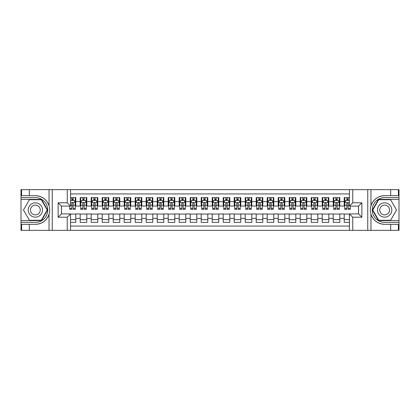<?xml version="1.0" encoding="UTF-8"?>
<svg xmlns="http://www.w3.org/2000/svg" width="420" height="420" viewBox="0 0 420 420"><rect width="100%" height="100%" fill="white"/><g stroke="black" fill="none" stroke-linecap="round" stroke-linejoin="round"><path stroke-width="0.63" d="M70.56 230.354L349.44 230.354L349.44 213.906L358.57 213.906L358.57 206.094L349.44 206.094L349.44 189.646L70.56 189.646L70.56 206.094L61.43 206.094L61.43 213.906L70.56 213.906L70.56 230.354L29.306 230.354L29.306 224.327L35.359 224.327C42.089 223.923 46.651 220.563 49.04 214.258C49.88 211.423 49.88 208.583 49.04 205.742C46.651 199.437 42.089 196.077 35.359 195.673L29.306 195.673L29.306 189.646L21 189.646L21 220.616L41.486 220.616L47.618 210L41.486 199.385L21 199.385M349.44 197.626L344.216 197.626L344.216 201.637L339.812 201.637L339.812 206.041L344.216 206.041L344.216 201.637M339.812 201.637L339.812 197.626L333.212 197.626L333.212 201.637L328.813 201.637L328.813 206.041L333.212 206.041L333.212 201.637M328.813 201.637L328.813 197.626L322.214 197.626L322.214 201.637L317.814 201.637L317.814 206.041L322.214 206.041L322.214 201.637M317.814 201.637L317.814 197.626L311.209 197.626L311.209 201.637L306.81 201.637L306.81 206.041L311.209 206.041L311.209 201.637M306.81 201.637L306.81 197.626L300.211 197.626L300.211 201.637L295.811 201.637L295.811 206.041L300.211 206.041L300.211 201.637M295.811 201.637L295.811 197.626L289.207 197.626L289.207 201.637L284.807 201.637L284.807 206.041L289.207 206.041L289.207 201.637M284.807 201.637L284.807 197.626L278.208 197.626L278.208 201.637L273.808 201.637L273.808 206.041L278.208 206.041L278.208 201.637M273.808 201.637L273.808 197.626L267.204 197.626L267.204 201.637L262.805 201.637L262.805 206.041L267.204 206.041L267.204 201.637M262.805 201.637L262.805 197.626L256.205 197.626L256.205 201.637L251.806 201.637L251.806 206.041L256.205 206.041L256.205 201.637M251.806 201.637L251.806 197.626L245.201 197.626L245.201 201.637L240.802 201.637L240.802 206.041L245.201 206.041L245.201 201.637M240.802 201.637L240.802 197.626L234.203 197.626L234.203 201.637L229.803 201.637L229.803 206.041L234.203 206.041L234.203 201.637M229.803 201.637L229.803 197.626L223.204 197.626L223.204 201.637L218.799 201.637L218.799 206.041L223.204 206.041L223.204 201.637M218.799 201.637L218.799 197.626L212.2 197.626L212.2 201.637L207.8 201.637L207.8 206.041L212.2 206.041L212.2 201.637M207.8 201.637L207.8 197.626L201.201 197.626L201.201 201.637L196.796 201.637L196.796 206.041L201.201 206.041L201.201 201.637M196.796 201.637L196.796 197.626L190.197 197.626L190.197 201.637L185.797 201.637L185.797 206.041L190.197 206.041L190.197 201.637M185.797 201.637L185.797 197.626L179.198 197.626L179.198 201.637L174.799 201.637L174.799 206.041L179.198 206.041L179.198 201.637M174.799 201.637L174.799 197.626L168.194 197.626L168.194 201.637L163.795 201.637L163.795 206.041L168.194 206.041L168.194 201.637M163.795 201.637L163.795 197.626L157.196 197.626L157.196 201.637L152.796 201.637L152.796 206.041L157.196 206.041L157.196 201.637M152.796 201.637L152.796 197.626L146.191 197.626L146.191 201.637L141.792 201.637L141.792 206.041L146.191 206.041L146.191 201.637M141.792 201.637L141.792 197.626L135.193 197.626L135.193 201.637L130.793 201.637L130.793 206.041L135.193 206.041L135.193 201.637M130.793 201.637L130.793 197.626L124.189 197.626L124.189 201.637L119.789 201.637L119.789 206.041L124.189 206.041L124.189 201.637M119.789 201.637L119.789 197.626L113.19 197.626L113.19 201.637L108.791 201.637L108.791 206.041L113.19 206.041L113.19 201.637M108.791 201.637L108.791 197.626L102.186 197.626L102.186 201.637L97.787 201.637L97.787 206.041L102.186 206.041L102.186 201.637M97.787 201.637L97.787 197.626L91.187 197.626L91.187 201.637L86.788 201.637L86.788 206.041L91.187 206.041L91.187 201.637M86.788 201.637L86.788 197.626L80.189 197.626L80.189 206.041L75.784 206.041L75.784 197.626L70.56 197.626M70.56 222.374L75.784 222.374L75.784 213.959L80.189 213.959L80.189 222.374L86.788 222.374L86.788 213.959L91.187 213.959L91.187 218.363L86.788 218.363M91.187 218.363L91.187 222.374L97.787 222.374L97.787 213.959L102.186 213.959L102.186 218.363L97.787 218.363M102.186 218.363L102.186 222.374L108.791 222.374L108.791 213.959L113.19 213.959L113.19 218.363L108.791 218.363M113.19 218.363L113.19 222.374L119.789 222.374L119.789 213.959L124.189 213.959L124.189 218.363L119.789 218.363M124.189 218.363L124.189 222.374L130.793 222.374L130.793 213.959L135.193 213.959L135.193 218.363L130.793 218.363M135.193 218.363L135.193 222.374L141.792 222.374L141.792 213.959L146.191 213.959L146.191 218.363L141.792 218.363M146.191 218.363L146.191 222.374L152.796 222.374L152.796 213.959L157.196 213.959L157.196 218.363L152.796 218.363M157.196 218.363L157.196 222.374L163.795 222.374L163.795 213.959L168.194 213.959L168.194 218.363L163.795 218.363M168.194 218.363L168.194 222.374L174.799 222.374L174.799 213.959L179.198 213.959L179.198 218.363L174.799 218.363M179.198 218.363L179.198 222.374L185.797 222.374L185.797 213.959L190.197 213.959L190.197 218.363L185.797 218.363M190.197 218.363L190.197 222.374L196.796 222.374L196.796 213.959L201.201 213.959L201.201 218.363L196.796 218.363M201.201 218.363L201.201 222.374L207.8 222.374L207.8 213.959L212.2 213.959L212.2 218.363L207.8 218.363M212.2 218.363L212.2 222.374L218.799 222.374L218.799 213.959L223.204 213.959L223.204 218.363L218.799 218.363M223.204 218.363L223.204 222.374L229.803 222.374L229.803 213.959L234.203 213.959L234.203 218.363L229.803 218.363M234.203 218.363L234.203 222.374L240.802 222.374L240.802 213.959L245.201 213.959L245.201 218.363L240.802 218.363M245.201 218.363L245.201 222.374L251.806 222.374L251.806 213.959L256.205 213.959L256.205 218.363L251.806 218.363M256.205 218.363L256.205 222.374L262.805 222.374L262.805 213.959L267.204 213.959L267.204 218.363L262.805 218.363M267.204 218.363L267.204 222.374L273.808 222.374L273.808 213.959L278.208 213.959L278.208 218.363L273.808 218.363M278.208 218.363L278.208 222.374L284.807 222.374L284.807 213.959L289.207 213.959L289.207 218.363L284.807 218.363M289.207 218.363L289.207 222.374L295.811 222.374L295.811 213.959L300.211 213.959L300.211 218.363L295.811 218.363M300.211 218.363L300.211 222.374L306.81 222.374L306.81 213.959L311.209 213.959L311.209 218.363L306.81 218.363M311.209 218.363L311.209 222.374L317.814 222.374L317.814 213.959L322.214 213.959L322.214 218.363L317.814 218.363M322.214 218.363L322.214 222.374L328.813 222.374L328.813 213.959L333.212 213.959L333.212 218.363L328.813 218.363M333.212 218.363L333.212 222.374L339.812 222.374L339.812 213.959L344.216 213.959L344.216 218.363L339.812 218.363M349.44 193.94L70.56 193.94M70.56 226.06L349.44 226.06M344.216 218.363L344.216 222.374L349.44 222.374M61.483 206.094L61.483 213.906M358.517 213.906L358.517 206.094M71.825 200.372L73.143 200.372M75.238 200.372L75.784 200.372M71.825 205.931L73.143 205.931M75.238 205.931L75.784 205.931M70.56 214.069L75.784 214.069M70.56 219.629L75.784 219.629M80.189 205.931L80.734 205.931M82.824 205.931L84.147 205.931M86.236 205.931L86.788 205.931M80.189 200.372L80.734 200.372M82.824 200.372L84.147 200.372M86.236 200.372L86.788 200.372M80.189 214.069L86.788 214.069M80.189 219.629L86.788 219.629M91.187 214.069L97.787 214.069M91.187 219.629L97.787 219.629M91.187 200.372L91.739 200.372M93.828 200.372L95.146 200.372M97.24 200.372L97.787 200.372M91.187 205.931L91.739 205.931M93.828 205.931L95.146 205.931M97.24 205.931L97.787 205.931M102.186 214.069L108.791 214.069M102.186 219.629L108.791 219.629M102.186 200.372L102.737 200.372M104.827 200.372L106.15 200.372M108.239 200.372L108.791 200.372M102.186 205.931L102.737 205.931M104.827 205.931L106.15 205.931M108.239 205.931L108.791 205.931M113.19 214.069L119.789 214.069M113.19 219.629L119.789 219.629M113.19 200.372L113.741 200.372M115.831 200.372L117.148 200.372M119.238 200.372L119.789 200.372M113.19 205.931L113.741 205.931M115.831 205.931L117.148 205.931M119.238 205.931L119.789 205.931M124.189 214.069L130.793 214.069M124.189 219.629L130.793 219.629M124.189 200.372L124.74 200.372M126.83 200.372L128.153 200.372M130.242 200.372L130.793 200.372M124.189 205.931L124.74 205.931M126.83 205.931L128.153 205.931M130.242 205.931L130.793 205.931M135.193 214.069L141.792 214.069M135.193 219.629L141.792 219.629M135.193 200.372L135.744 200.372M137.834 200.372L139.151 200.372M141.241 200.372L141.792 200.372M135.193 205.931L135.744 205.931M137.834 205.931L139.151 205.931M141.241 205.931L141.792 205.931M146.191 214.069L152.796 214.069M146.191 219.629L152.796 219.629M146.191 200.372L146.743 200.372M148.832 200.372L150.155 200.372M152.245 200.372L152.796 200.372M146.191 205.931L146.743 205.931M148.832 205.931L150.155 205.931M152.245 205.931L152.796 205.931M157.196 214.069L163.795 214.069M157.196 219.629L163.795 219.629M157.196 200.372L157.747 200.372M159.836 200.372L161.154 200.372M163.244 200.372L163.795 200.372M157.196 205.931L157.747 205.931M159.836 205.931L161.154 205.931M163.244 205.931L163.795 205.931M168.194 214.069L174.799 214.069M168.194 219.629L174.799 219.629M168.194 200.372L168.746 200.372M170.835 200.372L172.158 200.372M174.248 200.372L174.799 200.372M168.194 205.931L168.746 205.931M170.835 205.931L172.158 205.931M174.248 205.931L174.799 205.931M179.198 214.069L185.797 214.069M179.198 219.629L185.797 219.629M179.198 200.372L179.744 200.372M181.839 200.372L183.157 200.372M185.246 200.372L185.797 200.372M179.198 205.931L179.744 205.931M181.839 205.931L183.157 205.931M185.246 205.931L185.797 205.931M190.197 214.069L196.796 214.069M190.197 219.629L196.796 219.629M190.197 200.372L190.748 200.372M192.838 200.372L194.161 200.372M196.25 200.372L196.796 200.372M190.197 205.931L190.748 205.931M192.838 205.931L194.161 205.931M196.25 205.931L196.796 205.931M201.201 214.069L207.8 214.069M201.201 219.629L207.8 219.629M201.201 200.372L201.747 200.372M203.842 200.372L205.16 200.372M207.249 200.372L207.8 200.372M201.201 205.931L201.747 205.931M203.842 205.931L205.16 205.931M207.249 205.931L207.8 205.931M212.2 214.069L218.799 214.069M212.2 219.629L218.799 219.629M212.2 200.372L212.751 200.372M214.841 200.372L216.158 200.372M218.253 200.372L218.799 200.372M212.2 205.931L212.751 205.931M214.841 205.931L216.158 205.931M218.253 205.931L218.799 205.931M223.204 214.069L229.803 214.069M223.204 219.629L229.803 219.629M223.204 200.372L223.75 200.372M225.839 200.372L227.162 200.372M229.252 200.372L229.803 200.372M223.204 205.931L223.75 205.931M225.839 205.931L227.162 205.931M229.252 205.931L229.803 205.931M234.203 214.069L240.802 214.069M234.203 219.629L240.802 219.629M234.203 200.372L234.754 200.372M236.843 200.372L238.161 200.372M240.256 200.372L240.802 200.372M234.203 205.931L234.754 205.931M236.843 205.931L238.161 205.931M240.256 205.931L240.802 205.931M245.201 214.069L251.806 214.069M245.201 219.629L251.806 219.629M245.201 200.372L245.753 200.372M247.842 200.372L249.165 200.372M251.255 200.372L251.806 200.372M245.201 205.931L245.753 205.931M247.842 205.931L249.165 205.931M251.255 205.931L251.806 205.931M256.205 214.069L262.805 214.069M256.205 219.629L262.805 219.629M256.205 200.372L256.757 200.372M258.846 200.372L260.164 200.372M262.253 200.372L262.805 200.372M256.205 205.931L256.757 205.931M258.846 205.931L260.164 205.931M262.253 205.931L262.805 205.931M267.204 214.069L273.808 214.069M267.204 219.629L273.808 219.629M267.204 200.372L267.755 200.372M269.845 200.372L271.168 200.372M273.257 200.372L273.808 200.372M267.204 205.931L267.755 205.931M269.845 205.931L271.168 205.931M273.257 205.931L273.808 205.931M278.208 214.069L284.807 214.069M278.208 219.629L284.807 219.629M278.208 200.372L278.759 200.372M280.849 200.372L282.167 200.372M284.256 200.372L284.807 200.372M278.208 205.931L278.759 205.931M280.849 205.931L282.167 205.931M284.256 205.931L284.807 205.931M289.207 214.069L295.811 214.069M289.207 219.629L295.811 219.629M289.207 200.372L289.758 200.372M291.848 200.372L293.171 200.372M295.26 200.372L295.811 200.372M289.207 205.931L289.758 205.931M291.848 205.931L293.171 205.931M295.26 205.931L295.811 205.931M300.211 214.069L306.81 214.069M300.211 219.629L306.81 219.629M300.211 200.372L300.762 200.372M302.852 200.372L304.169 200.372M306.259 200.372L306.81 200.372M300.211 205.931L300.762 205.931M302.852 205.931L304.169 205.931M306.259 205.931L306.81 205.931M311.209 214.069L317.814 214.069M311.209 219.629L317.814 219.629M311.209 200.372L311.761 200.372M313.85 200.372L315.173 200.372M317.263 200.372L317.814 200.372M311.209 205.931L311.761 205.931M313.85 205.931L315.173 205.931M317.263 205.931L317.814 205.931M322.214 214.069L328.813 214.069M322.214 219.629L328.813 219.629M322.214 200.372L322.76 200.372M324.854 200.372L326.172 200.372M328.262 200.372L328.813 200.372M322.214 205.931L322.76 205.931M324.854 205.931L326.172 205.931M328.262 205.931L328.813 205.931M333.212 214.069L339.812 214.069M333.212 219.629L339.812 219.629M333.212 200.372L333.764 200.372M335.853 200.372L337.176 200.372M339.266 200.372L339.812 200.372M333.212 205.931L333.764 205.931M335.853 205.931L337.176 205.931M339.266 205.931L339.812 205.931M344.216 214.069L349.44 214.069M344.216 219.629L349.44 219.629M344.216 200.372L344.762 200.372M346.857 200.372L348.175 200.372M344.216 205.931L344.762 205.931M346.857 205.931L348.175 205.931M73.143 199.054L71.825 199.054M69.736 208.441L69.736 209.339L71.825 209.339L71.825 208.441L69.736 208.441L69.736 206.094M74.44 201.033L75.238 201.033L75.238 209.339L73.143 209.339L73.143 203.453C72.707 202.608 72.266 202.608 71.825 203.453L71.825 208.441M75.238 201.033L75.238 197.626M75.238 202.629L74.135 200.429L70.833 200.429L70.56 200.981M71.825 200.429L71.825 197.626M73.143 197.626L73.143 200.429M38.934 203.805A7.151 7.151 0 0 0 29.164 206.425A7.151 7.151 0 0 0 31.784 216.195A7.151 7.151 0 0 0 41.549 213.575A7.151 7.151 0 0 0 38.934 203.805M37.805 205.758A4.893 4.893 0 0 0 31.117 207.553A4.893 4.893 0 0 0 32.907 214.242A4.893 4.893 0 0 0 39.596 212.447A4.893 4.893 0 0 0 37.805 205.758M41.297 220.285L29.416 220.285L23.478 210L29.416 199.715L41.297 199.715L47.234 210L41.297 220.285M388.217 203.805A7.151 7.151 0 0 0 378.452 206.425A7.151 7.151 0 0 0 381.066 216.195A7.151 7.151 0 0 0 390.836 213.575A7.151 7.151 0 0 0 388.217 203.805M387.093 205.758A4.893 4.893 0 0 0 380.405 207.553A4.893 4.893 0 0 0 382.195 214.242A4.893 4.893 0 0 0 388.883 212.447A4.893 4.893 0 0 0 387.093 205.758M390.584 220.285L378.704 220.285L372.766 210L378.704 199.715L390.584 199.715L396.522 210L390.584 220.285M67.258 230.354L67.258 217.208L58.128 217.208L58.128 202.792L67.258 202.792L67.258 189.646L52.243 189.646L52.243 230.354M49.04 205.742L49.04 189.646L29.306 189.646M29.306 230.354L21 230.354L21 220.616M21 222.374L35.359 222.374A12.374 12.374 0 0 0 47.733 210A12.374 12.374 0 0 0 35.359 197.626L21 197.626M35.359 224.327A14.327 14.327 0 0 0 49.686 210A14.327 14.327 0 0 0 35.359 195.673M49.04 189.646L52.243 189.646M67.258 189.646L70.56 189.646M29.306 224.327L21.604 224.327L21.604 230.354M29.306 195.673L21.604 195.673L21.604 189.646M67.258 217.208L70.56 213.906M58.128 217.208L61.43 213.906M58.128 202.792L61.43 206.094M67.258 202.792L70.56 206.094M349.44 189.646L390.695 189.646L390.695 195.673L384.641 195.673C377.911 196.077 373.349 199.437 370.96 205.742C370.12 208.577 370.12 211.417 370.96 214.258C373.349 220.563 377.911 223.923 384.641 224.327L390.695 224.327L390.695 230.354L399 230.354L399 199.385L378.514 199.385L372.382 210L378.514 220.616L399 220.616M352.742 189.646L352.742 202.792L361.872 202.792L361.872 217.208L352.742 217.208L352.742 230.354L367.757 230.354L367.757 189.646M384.641 224.327A14.327 14.327 0 0 1 370.96 214.258L370.96 230.354L390.695 230.354M390.695 189.646L399 189.646L399 199.385M399 197.626L384.641 197.626A12.374 12.374 0 0 0 372.267 210A12.374 12.374 0 0 0 384.641 222.374L399 222.374M384.641 195.673A14.327 14.327 0 0 0 370.96 205.742L370.96 189.646M370.96 230.354L367.757 230.354M352.742 230.354L349.44 230.354M390.695 195.673L398.396 195.673L398.396 189.646M390.695 224.327L398.396 224.327L398.396 230.354M352.742 202.792L349.44 206.094M361.872 202.792L358.57 206.094M361.872 217.208L358.57 213.906M352.742 217.208L349.44 213.906M84.147 199.054L82.824 199.054M86.236 208.441L84.147 208.441L84.147 209.339L86.236 209.339L86.236 202.629L85.139 200.429L81.837 200.429L80.734 202.629L80.734 209.339L82.824 209.339L82.824 208.441L80.734 208.441M80.734 202.629L80.734 197.626M86.236 202.629L86.236 197.626M82.824 200.429L82.824 197.626M84.147 197.626L84.147 200.429M84.147 208.441L84.147 203.453C83.706 202.608 83.265 202.608 82.824 203.453L82.824 208.441M95.146 199.054L93.828 199.054M97.24 208.441L95.146 208.441L95.146 209.339L97.24 209.339L97.24 202.629L96.138 200.429L92.836 200.429L91.739 202.629L91.739 209.339L93.828 209.339L93.828 208.441L91.739 208.441M91.739 202.629L91.739 197.626M97.24 202.629L97.24 197.626M93.828 200.429L93.828 197.626M95.146 197.626L95.146 200.429M95.146 208.441L95.146 203.453C94.71 202.608 94.269 202.608 93.828 203.453L93.828 208.441M106.15 199.054L104.827 199.054M108.239 208.441L106.15 208.441L106.15 209.339L108.239 209.339L108.239 202.629L107.137 200.429L103.84 200.429L102.737 202.629L102.737 209.339L104.827 209.339L104.827 208.441L102.737 208.441M102.737 202.629L102.737 197.626M108.239 202.629L108.239 197.626M104.827 200.429L104.827 197.626M106.15 197.626L106.15 200.429M106.15 208.441L106.15 203.453C105.709 202.608 105.268 202.608 104.827 203.453L104.827 208.441M117.148 199.054L115.831 199.054M119.238 208.441L117.148 208.441L117.148 209.339L119.238 209.339L119.238 202.629L118.141 200.429L114.839 200.429L113.741 202.629L113.741 209.339L115.831 209.339L115.831 208.441L113.741 208.441M113.741 202.629L113.741 197.626M119.238 202.629L119.238 197.626M115.831 200.429L115.831 197.626M117.148 197.626L117.148 200.429M117.148 208.441L117.148 203.453C116.713 202.608 116.272 202.608 115.831 203.453L115.831 208.441M128.153 199.054L126.83 199.054M130.242 208.441L128.153 208.441L128.153 209.339L130.242 209.339L130.242 202.629L129.139 200.429L125.843 200.429L124.74 202.629L124.74 209.339L126.83 209.339L126.83 208.441L124.74 208.441M124.74 202.629L124.74 197.626M130.242 202.629L130.242 197.626M126.83 200.429L126.83 197.626M128.153 197.626L128.153 200.429M128.153 208.441L128.153 203.453C127.712 202.608 127.27 202.608 126.83 203.453L126.83 208.441M139.151 199.054L137.834 199.054M141.241 208.441L139.151 208.441L139.151 209.339L141.241 209.339L141.241 202.629L140.144 200.429L136.841 200.429L135.744 202.629L135.744 209.339L137.834 209.339L137.834 208.441L135.744 208.441M135.744 202.629L135.744 197.626M141.241 202.629L141.241 197.626M137.834 200.429L137.834 197.626M139.151 197.626L139.151 200.429M139.151 208.441L139.151 203.453C138.716 202.608 138.275 202.608 137.834 203.453L137.834 208.441M150.155 199.054L148.832 199.054M152.245 208.441L150.155 208.441L150.155 209.339L152.245 209.339L152.245 202.629L151.142 200.429L147.845 200.429L146.743 202.629L146.743 209.339L148.832 209.339L148.832 208.441L146.743 208.441M146.743 202.629L146.743 197.626M152.245 202.629L152.245 197.626M148.832 200.429L148.832 197.626M150.155 197.626L150.155 200.429M150.155 208.441L150.155 203.453C149.714 202.608 149.273 202.608 148.832 203.453L148.832 208.441M161.154 199.054L159.836 199.054M163.244 208.441L161.154 208.441L161.154 209.339L163.244 209.339L163.244 202.629L162.146 200.429L158.844 200.429L157.747 202.629L157.747 209.339L159.836 209.339L159.836 208.441L157.747 208.441M157.747 202.629L157.747 197.626M163.244 202.629L163.244 197.626M159.836 200.429L159.836 197.626M161.154 197.626L161.154 200.429M161.154 208.441L161.154 203.453C160.713 202.608 160.277 202.608 159.836 203.453L159.836 208.441M172.158 199.054L170.835 199.054M174.248 208.441L172.158 208.441L172.158 209.339L174.248 209.339L174.248 202.629L173.145 200.429L169.848 200.429L168.746 202.629L168.746 209.339L170.835 209.339L170.835 208.441L168.746 208.441M168.746 202.629L168.746 197.626M174.248 202.629L174.248 197.626M170.835 200.429L170.835 197.626M172.158 197.626L172.158 200.429M172.158 208.441L172.158 203.453C171.717 202.608 171.276 202.608 170.835 203.453L170.835 208.441M183.157 199.054L181.839 199.054M185.246 208.441L183.157 208.441L183.157 209.339L185.246 209.339L185.246 202.629L184.149 200.429L180.847 200.429L179.744 202.629L179.744 209.339L181.839 209.339L181.839 208.441L179.744 208.441M179.744 202.629L179.744 197.626M185.246 202.629L185.246 197.626M181.839 200.429L181.839 197.626M183.157 197.626L183.157 200.429M183.157 208.441L183.157 203.453C182.716 202.608 182.28 202.608 181.839 203.453L181.839 208.441M194.161 199.054L192.838 199.054M196.25 208.441L194.161 208.441L194.161 209.339L196.25 209.339L196.25 202.629L195.148 200.429L191.846 200.429L190.748 202.629L190.748 209.339L192.838 209.339L192.838 208.441L190.748 208.441M190.748 202.629L190.748 197.626M196.25 202.629L196.25 197.626M192.838 200.429L192.838 197.626M194.161 197.626L194.161 200.429M194.161 208.441L194.161 203.453C193.72 202.608 193.279 202.608 192.838 203.453L192.838 208.441M205.16 199.054L203.842 199.054M207.249 208.441L205.16 208.441L205.16 209.339L207.249 209.339L207.249 202.629L206.152 200.429L202.85 200.429L201.747 202.629L201.747 209.339L203.842 209.339L203.842 208.441L201.747 208.441M201.747 202.629L201.747 197.626M207.249 202.629L207.249 197.626M203.842 200.429L203.842 197.626M205.16 197.626L205.16 200.429M205.16 208.441L205.16 203.453C204.719 202.608 204.278 202.608 203.842 203.453L203.842 208.441M216.158 199.054L214.841 199.054M218.253 208.441L216.158 208.441L216.158 209.339L218.253 209.339L218.253 202.629L217.151 200.429L213.848 200.429L212.751 202.629L212.751 209.339L214.841 209.339L214.841 208.441L212.751 208.441M212.751 202.629L212.751 197.626M218.253 202.629L218.253 197.626M214.841 200.429L214.841 197.626M216.158 197.626L216.158 200.429M216.158 208.441L216.158 203.453C215.722 202.608 215.282 202.608 214.841 203.453L214.841 208.441M227.162 199.054L225.839 199.054M229.252 208.441L227.162 208.441L227.162 209.339L229.252 209.339L229.252 202.629L228.155 200.429L224.852 200.429L223.75 202.629L223.75 209.339L225.839 209.339L225.839 208.441L223.75 208.441M223.75 202.629L223.75 197.626M229.252 202.629L229.252 197.626M225.839 200.429L225.839 197.626M227.162 197.626L227.162 200.429M227.162 208.441L227.162 203.453C226.721 202.608 226.28 202.608 225.839 203.453L225.839 208.441M238.161 199.054L236.843 199.054M240.256 208.441L238.161 208.441L238.161 209.339L240.256 209.339L240.256 202.629L239.153 200.429L235.851 200.429L234.754 202.629L234.754 209.339L236.843 209.339L236.843 208.441L234.754 208.441M234.754 202.629L234.754 197.626M240.256 202.629L240.256 197.626M236.843 200.429L236.843 197.626M238.161 197.626L238.161 200.429M238.161 208.441L238.161 203.453C237.725 202.608 237.284 202.608 236.843 203.453L236.843 208.441M249.165 199.054L247.842 199.054M251.255 208.441L249.165 208.441L249.165 209.339L251.255 209.339L251.255 202.629L250.152 200.429L246.855 200.429L245.753 202.629L245.753 209.339L247.842 209.339L247.842 208.441L245.753 208.441M245.753 202.629L245.753 197.626M251.255 202.629L251.255 197.626M247.842 200.429L247.842 197.626M249.165 197.626L249.165 200.429M249.165 208.441L249.165 203.453C248.724 202.608 248.283 202.608 247.842 203.453L247.842 208.441M260.164 199.054L258.846 199.054M262.253 208.441L260.164 208.441L260.164 209.339L262.253 209.339L262.253 202.629L261.156 200.429L257.854 200.429L256.757 202.629L256.757 209.339L258.846 209.339L258.846 208.441L256.757 208.441M256.757 202.629L256.757 197.626M262.253 202.629L262.253 197.626M258.846 200.429L258.846 197.626M260.164 197.626L260.164 200.429M260.164 208.441L260.164 203.453C259.728 202.608 259.287 202.608 258.846 203.453L258.846 208.441M271.168 199.054L269.845 199.054M273.257 208.441L271.168 208.441L271.168 209.339L273.257 209.339L273.257 202.629L272.155 200.429L268.858 200.429L267.755 202.629L267.755 209.339L269.845 209.339L269.845 208.441L267.755 208.441M267.755 202.629L267.755 197.626M273.257 202.629L273.257 197.626M269.845 200.429L269.845 197.626M271.168 197.626L271.168 200.429M271.168 208.441L271.168 203.453C270.727 202.608 270.286 202.608 269.845 203.453L269.845 208.441M282.167 199.054L280.849 199.054M284.256 208.441L282.167 208.441L282.167 209.339L284.256 209.339L284.256 202.629L283.159 200.429L279.856 200.429L278.759 202.629L278.759 209.339L280.849 209.339L280.849 208.441L278.759 208.441M278.759 202.629L278.759 197.626M284.256 202.629L284.256 197.626M280.849 200.429L280.849 197.626M282.167 197.626L282.167 200.429M282.167 208.441L282.167 203.453C281.731 202.608 281.29 202.608 280.849 203.453L280.849 208.441M293.171 199.054L291.848 199.054M295.26 208.441L293.171 208.441L293.171 209.339L295.26 209.339L295.26 202.629L294.157 200.429L290.861 200.429L289.758 202.629L289.758 209.339L291.848 209.339L291.848 208.441L289.758 208.441M289.758 202.629L289.758 197.626M295.26 202.629L295.26 197.626M291.848 200.429L291.848 197.626M293.171 197.626L293.171 200.429M293.171 208.441L293.171 203.453C292.73 202.608 292.288 202.608 291.848 203.453L291.848 208.441M304.169 199.054L302.852 199.054M306.259 208.441L304.169 208.441L304.169 209.339L306.259 209.339L306.259 202.629L305.161 200.429L301.859 200.429L300.762 202.629L300.762 209.339L302.852 209.339L302.852 208.441L300.762 208.441M300.762 202.629L300.762 197.626M306.259 202.629L306.259 197.626M302.852 200.429L302.852 197.626M304.169 197.626L304.169 200.429M304.169 208.441L304.169 203.453C303.728 202.608 303.293 202.608 302.852 203.453L302.852 208.441M315.173 199.054L313.85 199.054M317.263 208.441L315.173 208.441L315.173 209.339L317.263 209.339L317.263 202.629L316.16 200.429L312.863 200.429L311.761 202.629L311.761 209.339L313.85 209.339L313.85 208.441L311.761 208.441M311.761 202.629L311.761 197.626M317.263 202.629L317.263 197.626M313.85 200.429L313.85 197.626M315.173 197.626L315.173 200.429M315.173 208.441L315.173 203.453C314.732 202.608 314.291 202.608 313.85 203.453L313.85 208.441M326.172 199.054L324.854 199.054M328.262 208.441L326.172 208.441L326.172 209.339L328.262 209.339L328.262 202.629L327.164 200.429L323.862 200.429L322.76 202.629L322.76 209.339L324.854 209.339L324.854 208.441L322.76 208.441M322.76 202.629L322.76 197.626M328.262 202.629L328.262 197.626M324.854 200.429L324.854 197.626M326.172 197.626L326.172 200.429M326.172 208.441L326.172 203.453C325.731 202.608 325.295 202.608 324.854 203.453L324.854 208.441M337.176 199.054L335.853 199.054M339.266 208.441L337.176 208.441L337.176 209.339L339.266 209.339L339.266 202.629L338.163 200.429L334.861 200.429L333.764 202.629L333.764 209.339L335.853 209.339L335.853 208.441L333.764 208.441M333.764 202.629L333.764 197.626M339.266 202.629L339.266 197.626M335.853 200.429L335.853 197.626M337.176 197.626L337.176 200.429M337.176 208.441L337.176 203.453C336.735 202.608 336.294 202.608 335.853 203.453L335.853 208.441M348.175 199.054L346.857 199.054M349.44 200.981L349.167 200.429L345.865 200.429L344.762 202.629L344.762 209.339L346.857 209.339L346.857 208.441L344.762 208.441M344.762 202.629L344.762 197.626M350.264 206.094L350.264 209.339L348.175 209.339L348.175 203.453C347.734 202.608 347.293 202.608 346.857 203.453L346.857 208.441M346.857 200.429L346.857 197.626M348.175 197.626L348.175 200.429M80.189 218.363L75.784 218.363M80.189 201.637L75.784 201.637M75.206 202.577L70.56 202.577M75.238 208.441L73.143 208.441M71.825 205.18L70.56 205.18M75.238 205.18L73.143 205.18M73.143 199.752L71.825 199.752M49.04 230.354L49.04 214.258M86.21 202.577L80.766 202.577M80.734 201.033L81.533 201.033M85.439 201.033L86.236 201.033M82.824 205.18L80.734 205.18M86.236 205.18L84.147 205.18M84.147 199.752L82.824 199.752M97.209 202.577L91.765 202.577M91.739 201.033L92.537 201.033M96.442 201.033L97.24 201.033M93.828 205.18L91.739 205.18M97.24 205.18L95.146 205.18M95.146 199.752L93.828 199.752M108.213 202.577L102.769 202.577M102.737 201.033L103.535 201.033M107.441 201.033L108.239 201.033M104.827 205.18L102.737 205.18M108.239 205.18L106.15 205.18M106.15 199.752L104.827 199.752M119.212 202.577L113.767 202.577M113.741 201.033L114.539 201.033M118.445 201.033L119.238 201.033M115.831 205.18L113.741 205.18M119.238 205.18L117.148 205.18M117.148 199.752L115.831 199.752M130.216 202.577L124.766 202.577M124.74 201.033L125.538 201.033M129.444 201.033L130.242 201.033M126.83 205.18L124.74 205.18M130.242 205.18L128.153 205.18M128.153 199.752L126.83 199.752M141.215 202.577L135.77 202.577M135.744 201.033L136.542 201.033M140.443 201.033L141.241 201.033M137.834 205.18L135.744 205.18M141.241 205.18L139.151 205.18M139.151 199.752L137.834 199.752M152.219 202.577L146.769 202.577M146.743 201.033L147.541 201.033M151.447 201.033L152.245 201.033M148.832 205.18L146.743 205.18M152.245 205.18L150.155 205.18M150.155 199.752L148.832 199.752M163.217 202.577L157.773 202.577M157.747 201.033L158.54 201.033M162.446 201.033L163.244 201.033M159.836 205.18L157.747 205.18M163.244 205.18L161.154 205.18M161.154 199.752L159.836 199.752M174.221 202.577L168.772 202.577M168.746 201.033L169.543 201.033M173.45 201.033L174.248 201.033M170.835 205.18L168.746 205.18M174.248 205.18L172.158 205.18M172.158 199.752L170.835 199.752M185.22 202.577L179.776 202.577M179.744 201.033L180.542 201.033M184.448 201.033L185.246 201.033M181.839 205.18L179.744 205.18M185.246 205.18L183.157 205.18M183.157 199.752L181.839 199.752M196.219 202.577L190.775 202.577M190.748 201.033L191.546 201.033M195.452 201.033L196.25 201.033M192.838 205.18L190.748 205.18M196.25 205.18L194.161 205.18M194.161 199.752L192.838 199.752M207.223 202.577L201.779 202.577M201.747 201.033L202.545 201.033M206.451 201.033L207.249 201.033M203.842 205.18L201.747 205.18M207.249 205.18L205.16 205.18M205.16 199.752L203.842 199.752M218.222 202.577L212.777 202.577M212.751 201.033L213.549 201.033M217.455 201.033L218.253 201.033M214.841 205.18L212.751 205.18M218.253 205.18L216.158 205.18M216.158 199.752L214.841 199.752M229.226 202.577L223.781 202.577M223.75 201.033L224.548 201.033M228.454 201.033L229.252 201.033M225.839 205.18L223.75 205.18M229.252 205.18L227.162 205.18M227.162 199.752L225.839 199.752M240.224 202.577L234.78 202.577M234.754 201.033L235.552 201.033M239.458 201.033L240.256 201.033M236.843 205.18L234.754 205.18M240.256 205.18L238.161 205.18M238.161 199.752L236.843 199.752M251.228 202.577L245.779 202.577M245.753 201.033L246.55 201.033M250.457 201.033L251.255 201.033M247.842 205.18L245.753 205.18M251.255 205.18L249.165 205.18M249.165 199.752L247.842 199.752M262.227 202.577L256.783 202.577M256.757 201.033L257.555 201.033M261.461 201.033L262.253 201.033M258.846 205.18L256.757 205.18M262.253 205.18L260.164 205.18M260.164 199.752L258.846 199.752M273.231 202.577L267.781 202.577M267.755 201.033L268.553 201.033M272.459 201.033L273.257 201.033M269.845 205.18L267.755 205.18M273.257 205.18L271.168 205.18M271.168 199.752L269.845 199.752M284.23 202.577L278.786 202.577M278.759 201.033L279.557 201.033M283.458 201.033L284.256 201.033M280.849 205.18L278.759 205.18M284.256 205.18L282.167 205.18M282.167 199.752L280.849 199.752M295.234 202.577L289.784 202.577M289.758 201.033L290.556 201.033M294.462 201.033L295.26 201.033M291.848 205.18L289.758 205.18M295.26 205.18L293.171 205.18M293.171 199.752L291.848 199.752M306.233 202.577L300.788 202.577M300.762 201.033L301.555 201.033M305.461 201.033L306.259 201.033M302.852 205.18L300.762 205.18M306.259 205.18L304.169 205.18M304.169 199.752L302.852 199.752M317.231 202.577L311.787 202.577M311.761 201.033L312.559 201.033M316.465 201.033L317.263 201.033M313.85 205.18L311.761 205.18M317.263 205.18L315.173 205.18M315.173 199.752L313.85 199.752M328.235 202.577L322.791 202.577M322.76 201.033L323.558 201.033M327.464 201.033L328.262 201.033M324.854 205.18L322.76 205.18M328.262 205.18L326.172 205.18M326.172 199.752L324.854 199.752M339.234 202.577L333.79 202.577M333.764 201.033L334.562 201.033M338.468 201.033L339.266 201.033M335.853 205.18L333.764 205.18M339.266 205.18L337.176 205.18M337.176 199.752L335.853 199.752M349.44 202.577L344.794 202.577M344.762 201.033L345.56 201.033M350.264 208.441L348.175 208.441M346.857 205.18L344.762 205.18M349.44 205.18L348.175 205.18M348.175 199.752L346.857 199.752"/></g></svg>
